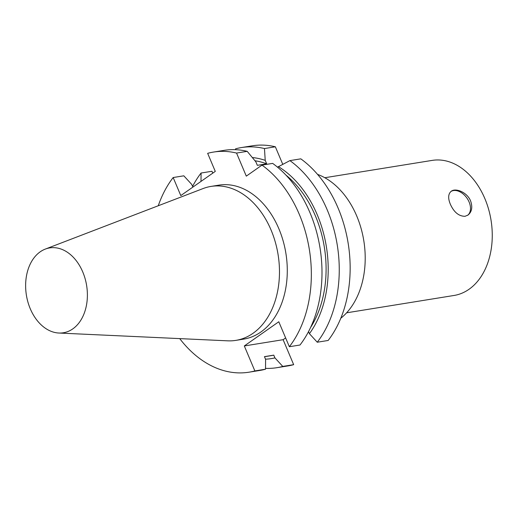 <?xml version="1.0" encoding="UTF-8"?>
<svg xmlns="http://www.w3.org/2000/svg" width="518" height="518" viewBox="0 0 518 518"><rect width="100%" height="100%" fill="white"/><g stroke="black" fill="none" stroke-linecap="round" stroke-linejoin="round"><path stroke-width="0.78" d="M470.59 200.932C472.759 207.168 471.885 211.888 467.961 215.093L465.022 216.297C458.864 216.291 453.969 212.257 450.336 204.202C447.863 198.18 448.161 193.868 451.236 191.259C455.717 187.665 467.236 192.353 470.59 200.932M467.631 215.313A14.562 9.7 54.9 0 0 466.919 198.064A14.562 9.7 54.9 0 0 450.938 191.479M262.004 165.112A111.487 79.105 80.8 0 1 289.348 346.73L299.993 345.014A111.487 79.105 80.8 0 0 272.656 163.39L262.004 165.112L246.296 176.133L236.551 153.063L247.203 151.34L255.879 161.869L257.342 165.333L266.679 163.824L265.216 160.36L264.465 148.556L275.356 146.795L282.75 164.297M289.918 160.606A111.487 79.105 80.8 0 1 317.256 342.223L328.153 340.468A111.487 79.105 80.8 0 0 300.809 158.845L289.918 160.606L277.512 167.165M235.554 149.683L235.567 148.834A111.487 79.105 80.8 0 1 241.401 147.565L252.298 145.811A111.487 79.105 80.8 0 1 275.356 146.795M241.401 147.565A111.487 79.105 80.8 0 1 264.465 148.556M252.344 157.543A101.619 72.106 80.8 0 1 265.216 160.36M278.354 166.582A101.619 72.106 80.8 0 1 309.421 333.689L317.256 342.223M254.986 160.768A98.679 70.021 80.8 0 1 266.679 163.824M285.897 175.058A98.679 70.021 80.8 0 1 310.522 327.59M308.534 331.598L309.421 333.689M158.268 205.75A111.487 79.105 80.8 0 1 173.167 177.532L180.795 195.584L215.281 171.387L207.653 153.334A111.487 79.105 80.8 0 1 213.494 152.072L224.139 150.356A111.487 79.105 80.8 0 1 247.203 151.34M213.494 152.072A111.487 79.105 80.8 0 1 236.551 153.063M45.312 249.087L203.134 188.539A77.978 55.329 80.8 0 1 211.02 186.415L218.829 185.153A77.978 55.329 80.8 0 1 278.859 228.729A77.978 55.329 80.8 0 1 243.687 339.115L235.878 340.371A77.978 55.329 80.8 0 1 227.719 340.831L58.864 333.029A42.981 30.497 80.8 0 1 26.399 295.202A42.981 30.497 80.8 0 1 45.312 249.087A42.981 30.497 80.8 0 1 82.744 271.931A42.981 30.497 80.8 0 1 58.864 333.029M254.862 370.927L244.315 345.953L283.119 339.691L293.667 364.666L282.776 366.42L274.935 357.886L273.776 355.141L264.439 356.643L265.598 359.395L265.514 369.211L254.862 370.927A111.487 79.105 80.8 0 1 249.022 372.189A111.487 79.105 80.8 0 1 179.72 338.617M244.315 345.953L278.794 321.762L289.348 346.73M201.003 181.404L201.081 173.025L211.979 171.27L212.768 173.148M173.167 177.532L183.819 175.816L191.66 184.35L192.916 187.082M265.514 369.211A111.487 79.105 80.8 0 1 259.673 370.474L249.022 372.189M273.776 355.141A98.679 70.021 80.8 0 1 270.933 355.685L264.471 356.727M274.935 357.886A101.619 72.106 80.8 0 1 265.514 359.188M282.776 366.42A111.487 79.105 80.8 0 1 276.936 367.683A111.487 79.105 80.8 0 1 265.52 368.356M192.541 186.441A111.487 79.105 80.8 0 1 201.081 173.025M293.667 364.666A111.487 79.105 80.8 0 1 287.833 365.928L276.936 367.683M285.625 337.93L283.119 339.691M211.02 186.415A77.978 55.329 80.8 0 1 271.05 229.992A77.978 55.329 80.8 0 1 235.878 340.371M317.56 174.391A78.419 55.64 80.8 0 1 356.74 216.012A78.419 55.64 80.8 0 1 340.779 318.259M324.805 177.726L432.2 160.392A68.415 48.55 80.8 0 1 484.867 198.627A68.415 48.55 80.8 0 1 454.008 295.474L346.613 312.814"/></g></svg>
